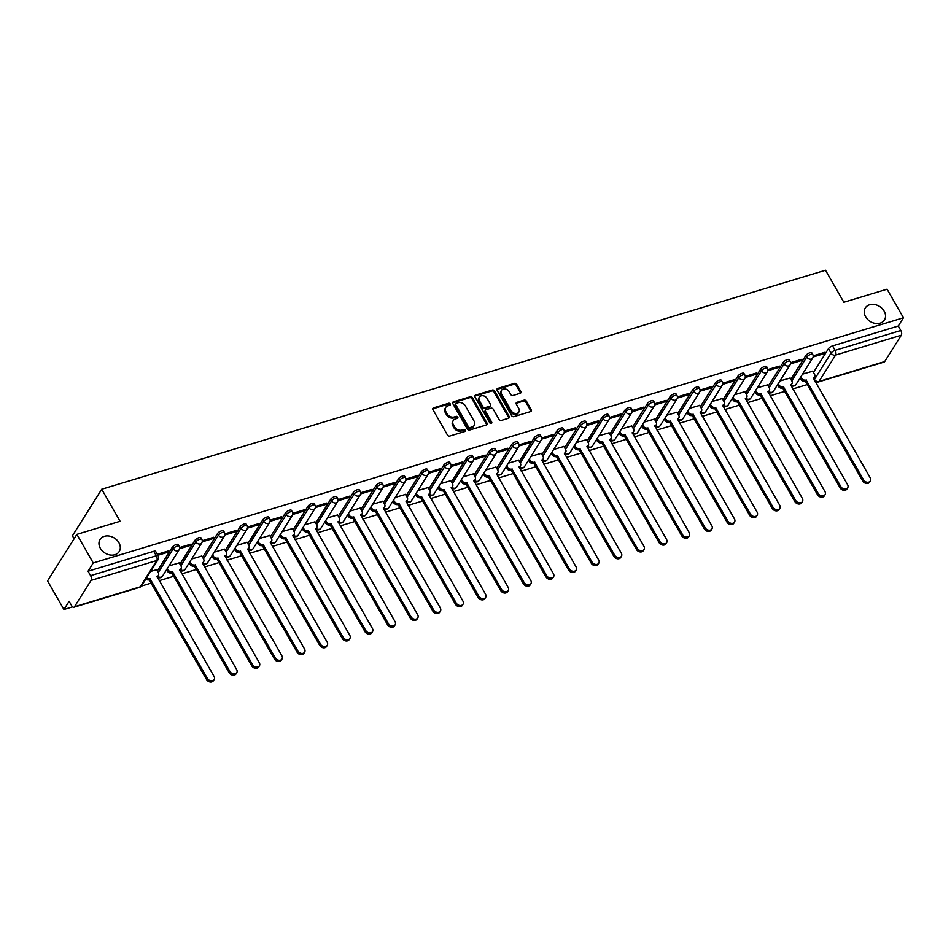 <?xml version="1.0" encoding="UTF-8"?>
<svg xmlns="http://www.w3.org/2000/svg" width="951" height="951" viewBox="0 0 951 951"><rect width="100%" height="100%" fill="white"/><g stroke="black" fill="none" stroke-linecap="round" stroke-linejoin="round"><path stroke-width="1.43" d="M450.263 403.961A1.213 0.951 32.2 0 0 448.706 403.272L433.573 407.848A1.736 1.355 32.2 0 0 432.955 409.691L447.493 435.082A1.736 1.355 32.2 0 0 449.728 436.057L464.861 431.481A1.213 0.951 32.2 0 0 463.719 429.507L461.77 430.102A5.551 4.351 32.2 0 1 454.626 426.963L453.413 424.847A5.551 4.351 32.2 0 1 453.27 420.508A5.551 4.351 32.2 0 1 455.386 418.951L457.348 418.357A1.213 0.951 32.2 0 0 456.218 416.383L454.257 416.978A5.551 4.351 32.2 0 1 447.113 413.84L445.9 411.724A5.551 4.351 32.2 0 1 445.757 407.397A5.551 4.351 32.2 0 1 447.873 405.839L449.835 405.245A1.213 0.951 32.2 0 0 450.263 403.961M449.811 405.245A1.213 0.951 32.2 0 0 448.111 404.199L432.99 408.775A1.736 1.355 32.2 0 0 432.741 408.882M464.837 431.481A1.213 0.951 32.2 0 0 463.137 430.434L461.176 431.029L461.77 430.102M457.324 418.369A1.213 0.951 32.2 0 0 455.624 417.323L453.675 417.905L454.257 416.978M865.6 316.754A11.317 8.856 32.2 0 0 875.193 323.388A11.317 8.856 32.2 0 0 884.454 319.976A11.317 8.856 32.2 0 0 884.157 311.143A11.317 8.856 32.2 0 0 874.563 304.51A11.317 8.856 32.2 0 0 865.303 307.922A11.317 8.856 32.2 0 0 865.6 316.754M100.354 548.335A11.317 8.856 32.2 0 0 109.947 554.968A11.317 8.856 32.2 0 0 119.208 551.556A11.317 8.856 32.2 0 0 118.911 542.712A11.317 8.856 32.2 0 0 109.317 536.079A11.317 8.856 32.2 0 0 100.057 539.49A11.317 8.856 32.2 0 0 100.354 548.335M520.209 393.298A1.736 1.355 32.2 0 0 520.827 391.455L516.738 384.335A1.736 1.355 32.2 0 0 514.515 383.36L497.706 388.436A1.736 1.355 32.2 0 0 497.1 390.279L511.638 415.67A1.736 1.355 32.2 0 0 513.861 416.645L530.67 411.569A1.736 1.355 32.2 0 0 531.276 409.726L526.355 401.12A1.736 1.355 32.2 0 0 524.12 400.145L516.928 402.321A1.736 1.355 32.2 0 0 516.322 404.151L518.759 408.419A4.636 3.638 32.2 0 1 518.877 412.045A4.636 3.638 32.2 0 1 515.085 413.447A4.636 3.638 32.2 0 1 511.139 410.725L501.569 394.011A4.636 3.638 32.2 0 1 501.45 390.385A4.636 3.638 32.2 0 1 505.254 388.983A4.636 3.638 32.2 0 1 509.189 391.705L510.782 394.499A1.736 1.355 32.2 0 0 513.017 395.473L520.209 393.298M91.082 580.395L74.487 606.75A3.531 1.819 -106.8 0 1 73.869 607.261A3.531 1.819 -106.8 0 1 71.67 605.739L69.114 601.282L63.931 609.52L47.55 580.93L76.865 534.367L120.088 521.279L101.733 489.242L825.504 270.227L843.846 302.263L887.069 289.187L903.45 317.777L93.246 562.956L88.051 571.206L90.607 575.652L156.309 555.776A3.531 1.236 -29.8 0 1 158.199 555.883L155.655 551.425A3.531 1.236 -29.8 0 0 153.753 551.318L156.309 555.776A3.531 1.819 -106.8 0 1 156.784 560.508L91.082 580.395A3.531 1.819 -106.8 0 0 90.607 575.652M76.865 534.367L93.246 562.956M472.469 397.732A1.736 1.355 32.2 0 0 470.234 396.757L453.437 401.833A1.736 1.355 32.2 0 0 452.819 403.676L467.357 429.067A1.736 1.355 32.2 0 0 469.592 430.042L486.389 424.966A1.736 1.355 32.2 0 0 487.007 423.124L472.469 397.732L471.874 398.659A1.736 1.355 32.2 0 0 469.651 397.684L452.842 402.772A1.736 1.355 32.2 0 0 452.605 402.867M475.571 395.14L492.368 390.053A1.736 1.355 32.2 0 1 494.603 391.039L509.142 416.419A1.736 1.355 32.2 0 1 508.523 418.262L501.343 420.437A1.736 1.355 32.2 0 1 499.109 419.462L493.212 409.168A1.736 1.355 32.2 0 0 490.978 408.181L486.211 409.631A1.736 1.355 32.2 0 0 485.592 411.474L491.726 422.185A1.213 0.951 32.2 0 1 489.741 422.791L474.953 396.983A1.736 1.355 32.2 0 1 475.571 395.14L474.989 396.068L491.786 390.98L492.368 390.053M813.497 372.435L828.487 348.648L831.031 353.106A3.531 1.236 -29.8 0 1 835.109 350.36L900.811 330.472A3.531 1.819 73.2 0 1 901.286 335.216L884.692 361.57A3.531 1.819 73.2 0 1 884.073 362.081L818.371 381.957A3.531 1.819 73.2 0 0 818.989 381.446L884.692 361.57M63.931 609.52L72.609 606.893M141.39 586.078L151.304 583.082M159.209 580.681L173.926 576.235M181.843 573.845L196.56 569.387M204.465 566.998L219.182 562.54M227.099 560.151L241.804 555.693M249.721 553.304L264.437 548.846M272.343 546.456L287.059 541.999M294.976 539.609L309.693 535.151M317.598 532.762L332.315 528.304M340.232 525.915L354.937 521.457M362.854 519.068L377.571 514.61M385.476 512.22L400.193 507.763M408.11 505.373L422.826 500.915M430.732 498.526L445.448 494.068M453.365 491.679L468.07 487.221M475.987 484.832L490.704 480.374M498.609 477.984L513.326 473.527M521.243 471.137L535.96 466.679M543.865 464.29L558.582 459.832M566.499 457.443L581.204 452.985M589.121 450.596L603.837 446.138M611.743 443.748L626.459 439.291M634.376 436.901L649.093 432.443M656.998 430.054L671.715 425.596M679.632 423.207L694.337 418.749M702.254 416.36L716.971 411.902M724.876 409.512L739.593 405.055M747.51 402.665L762.226 398.207M770.132 395.818L784.848 391.36M792.765 388.971L807.47 384.513M815.387 382.124L816.124 381.898M74.107 538.741L72.419 535.805L101.733 489.242M903.45 317.777L898.267 326.027L900.811 330.472M156.606 569.732L150.638 571.408M157.854 555.277L167.554 552.341L166.996 551.378M167.554 552.341L168.434 550.95L157.307 554.314M179.228 562.885L169.005 565.857M179.561 548.715L190.176 545.494L189.629 544.531M190.176 545.494L191.056 544.103L179.632 547.562M201.85 556.038L191.626 559.01M202.183 541.868L212.81 538.646L212.251 537.684M212.81 538.646L213.69 537.256L202.266 540.715M224.484 549.191L214.248 552.162M224.816 535.021L235.432 531.799L234.885 530.836M235.432 531.799L236.312 530.408L224.888 533.868M247.105 542.343L236.882 545.315M247.438 528.174L258.054 524.952L257.507 523.989M258.054 524.952L258.934 523.561L247.51 527.02M269.739 535.496L259.504 538.468M270.072 521.326L280.688 518.105L280.129 517.142M280.688 518.105L281.567 516.714L270.143 520.173M292.361 528.649L282.138 531.621M292.694 514.479L303.31 511.258L302.763 510.295M303.31 511.258L304.189 509.867L292.765 513.326M314.995 521.802L304.76 524.774M315.316 507.632L325.943 504.41L325.385 503.448M325.943 504.41L326.823 503.02L315.399 506.479M337.617 514.955L327.382 517.926M337.95 500.785L348.565 497.563L348.018 496.6M348.565 497.563L349.445 496.172L338.021 499.632M360.239 508.107L350.016 511.079M360.572 493.938L371.187 490.716L370.64 489.753M371.187 490.716L372.067 489.325L360.643 492.784M382.873 501.26L372.637 504.232M383.205 487.09L393.821 483.869L393.262 482.906M393.821 483.869L394.701 482.478L383.277 485.937M405.495 494.413L395.271 497.385M405.827 480.243L416.443 477.022L415.896 476.059M416.443 477.022L417.323 475.631L405.899 479.09M428.128 487.578L417.893 490.538M428.449 473.396L439.077 470.174L438.518 469.212M439.077 470.174L439.956 468.784L428.532 472.243M450.75 480.73L440.515 483.69M451.083 466.549L461.699 463.327L461.152 462.364M461.699 463.327L462.578 461.936L451.154 465.396M473.372 473.883L463.149 476.843M473.705 459.702L484.321 456.492L483.774 455.517M484.321 456.492L485.2 455.089L473.776 458.548M496.006 467.036L485.771 469.996M496.339 452.854L506.954 449.645L506.396 448.67M506.954 449.645L507.834 448.242L496.41 451.701M518.628 460.189L508.405 463.149M518.961 446.007L529.576 442.797L529.029 441.823M529.576 442.797L530.456 441.395L519.032 444.854M541.262 453.342L531.027 456.302M541.583 439.16L552.21 435.95L551.651 434.976M552.21 435.95L553.09 434.548L541.666 438.007M563.884 446.495L553.648 449.454M564.216 432.313L574.832 429.103L574.285 428.128M574.832 429.103L575.712 427.7L564.288 431.16M586.505 439.647L576.282 442.607M586.838 425.466L597.454 422.256L596.907 421.281M597.454 422.256L598.334 420.853L586.91 424.312M609.139 432.8L598.904 435.76M609.472 418.618L620.088 415.409L619.529 414.434M620.088 415.409L620.967 414.006L609.543 417.465M631.761 425.953L621.538 428.913M632.094 411.771L642.71 408.561L642.163 407.587M642.71 408.561L643.589 407.159L632.165 410.618M654.395 419.106L644.16 422.066M654.716 404.924L665.343 401.714L664.785 400.751M665.343 401.714L666.223 400.312L654.799 403.771M677.017 412.259L666.782 415.218M677.35 398.077L687.965 394.867L687.418 393.904M687.965 394.867L688.845 393.464L677.421 396.924M699.639 405.411L689.416 408.371M699.972 391.23L710.587 388.02L710.04 387.057M710.587 388.02L711.467 386.617L700.043 390.076M722.273 398.564L712.037 401.524M722.605 384.382L733.221 381.173L732.662 380.21M733.221 381.173L734.101 379.77L722.677 383.229M744.895 391.717L734.671 394.677M745.227 377.535L755.843 374.325L755.296 373.363M755.843 374.325L756.723 372.923L745.299 376.382M767.528 384.87L757.293 387.83M767.849 370.688L778.477 367.478L777.918 366.515M778.477 367.478L779.356 366.076L767.933 369.535M790.15 378.022L779.915 380.982M790.483 363.841L801.099 360.631L800.552 359.668M801.099 360.631L801.978 359.228L790.554 362.688M790.875 379.283L805.854 355.496L806.757 357.077A3.531 1.236 -29.8 0 1 809.955 354.664A3.531 1.236 -29.8 0 1 812.736 354.438L811.821 352.857A3.531 1.236 150.2 0 0 809.051 353.083A3.531 1.236 150.2 0 0 805.854 355.496M768.253 386.13L783.232 362.343L784.135 363.924A3.531 1.236 -29.8 0 1 787.333 361.511A3.531 1.236 -29.8 0 1 790.103 361.285L789.199 359.704A3.531 1.236 150.2 0 0 786.418 359.93A3.531 1.236 150.2 0 0 783.232 362.343M745.62 392.977L760.598 369.19L761.513 370.771A3.531 1.236 -29.8 0 1 764.699 368.358A3.531 1.236 -29.8 0 1 767.481 368.132L766.577 366.551A3.531 1.236 150.2 0 0 763.796 366.777A3.531 1.236 150.2 0 0 760.598 369.19M722.998 399.824L737.976 376.037L738.879 377.618A3.531 1.236 -29.8 0 1 742.077 375.205A3.531 1.236 -29.8 0 1 744.847 374.979L743.944 373.398A3.531 1.236 150.2 0 0 741.174 373.624A3.531 1.236 150.2 0 0 737.976 376.037M700.364 406.671L715.354 382.884L716.258 384.466A3.531 1.236 -29.8 0 1 719.443 382.052A3.531 1.236 -29.8 0 1 722.225 381.826L721.322 380.245A3.531 1.236 150.2 0 0 718.54 380.471A3.531 1.236 150.2 0 0 715.354 382.884M677.742 413.519L692.72 389.732L693.624 391.313A3.531 1.236 -29.8 0 1 696.821 388.9A3.531 1.236 -29.8 0 1 699.603 388.674L698.688 387.093A3.531 1.236 150.2 0 0 695.918 387.319A3.531 1.236 150.2 0 0 692.72 389.732M655.12 420.366L670.098 396.579L671.002 398.16A3.531 1.236 -29.8 0 1 674.2 395.747A3.531 1.236 -29.8 0 1 676.969 395.521L676.066 393.94A3.531 1.236 150.2 0 0 673.284 394.166A3.531 1.236 150.2 0 0 670.098 396.579M632.486 427.213L647.465 403.426L648.38 405.007A3.531 1.236 -29.8 0 1 651.566 402.594A3.531 1.236 -29.8 0 1 654.347 402.368L653.444 400.787A3.531 1.236 150.2 0 0 650.662 401.013A3.531 1.236 150.2 0 0 647.465 403.426M609.864 434.06L624.843 410.273L625.746 411.854A3.531 1.236 -29.8 0 1 628.944 409.441A3.531 1.236 -29.8 0 1 631.714 409.215L630.81 407.634A3.531 1.236 150.2 0 0 628.04 407.86A3.531 1.236 150.2 0 0 624.843 410.273M587.231 440.907L602.221 417.12L603.124 418.702A3.531 1.236 -29.8 0 1 606.31 416.288A3.531 1.236 -29.8 0 1 609.092 416.062L608.188 414.481A3.531 1.236 150.2 0 0 605.407 414.707A3.531 1.236 150.2 0 0 602.221 417.12M564.609 447.755L579.587 423.968L580.49 425.549A3.531 1.236 -29.8 0 1 583.688 423.136A3.531 1.236 -29.8 0 1 586.47 422.91L585.554 421.329A3.531 1.236 150.2 0 0 582.785 421.555A3.531 1.236 150.2 0 0 579.587 423.968M541.987 454.602L556.965 430.815L557.868 432.396A3.531 1.236 -29.8 0 1 561.066 429.983A3.531 1.236 -29.8 0 1 563.836 429.757L562.933 428.176A3.531 1.236 150.2 0 0 560.151 428.402A3.531 1.236 150.2 0 0 556.965 430.815M519.353 461.449L534.331 437.662L535.247 439.243A3.531 1.236 -29.8 0 1 538.432 436.83A3.531 1.236 -29.8 0 1 541.214 436.604L540.311 435.023A3.531 1.236 150.2 0 0 537.529 435.249A3.531 1.236 150.2 0 0 534.331 437.662M496.731 468.296L511.709 444.509L512.613 446.09A3.531 1.236 -29.8 0 1 515.811 443.677A3.531 1.236 -29.8 0 1 518.58 443.451L517.677 441.87A3.531 1.236 150.2 0 0 514.907 442.096A3.531 1.236 150.2 0 0 511.709 444.509M474.097 475.143L489.087 451.356L489.991 452.938A3.531 1.236 -29.8 0 1 493.177 450.524A3.531 1.236 -29.8 0 1 495.958 450.298L495.055 448.717A3.531 1.236 150.2 0 0 492.273 448.943A3.531 1.236 150.2 0 0 489.087 451.356M451.475 481.991L466.454 458.204L467.357 459.785A3.531 1.236 -29.8 0 1 470.555 457.372A3.531 1.236 -29.8 0 1 473.336 457.146L472.421 455.565A3.531 1.236 150.2 0 0 469.651 455.791A3.531 1.236 150.2 0 0 466.454 458.204M428.853 488.838L443.832 465.051L444.735 466.632A3.531 1.236 -29.8 0 1 447.933 464.219A3.531 1.236 -29.8 0 1 450.703 463.993L449.799 462.412A3.531 1.236 150.2 0 0 447.018 462.638A3.531 1.236 150.2 0 0 443.832 465.051M406.22 495.685L421.198 471.898L422.113 473.479A3.531 1.236 -29.8 0 1 425.299 471.066A3.531 1.236 -29.8 0 1 428.081 470.84L427.177 469.259A3.531 1.236 150.2 0 0 424.396 469.485A3.531 1.236 150.2 0 0 421.198 471.898M383.598 502.532L398.576 478.745L399.479 480.326A3.531 1.236 -29.8 0 1 402.677 477.913A3.531 1.236 -29.8 0 1 405.447 477.687L404.544 476.106A3.531 1.236 150.2 0 0 401.774 476.332A3.531 1.236 150.2 0 0 398.576 478.745M360.964 509.379L375.954 485.592L376.858 487.174A3.531 1.236 -29.8 0 1 380.043 484.76A3.531 1.236 -29.8 0 1 382.825 484.535L381.922 482.953A3.531 1.236 150.2 0 0 379.14 483.179A3.531 1.236 150.2 0 0 375.954 485.592M338.342 516.227L353.32 492.44L354.224 494.021A3.531 1.236 -29.8 0 1 357.421 491.608A3.531 1.236 -29.8 0 1 360.203 491.382L359.288 489.801A3.531 1.236 150.2 0 0 356.518 490.027A3.531 1.236 150.2 0 0 353.32 492.44M315.72 523.074L330.698 499.287L331.602 500.868A3.531 1.236 -29.8 0 1 334.8 498.455A3.531 1.236 -29.8 0 1 337.569 498.229L336.666 496.648A3.531 1.236 150.2 0 0 333.884 496.874A3.531 1.236 150.2 0 0 330.698 499.287M293.086 529.921L308.065 506.134L308.98 507.715A3.531 1.236 -29.8 0 1 312.166 505.302A3.531 1.236 -29.8 0 1 314.947 505.076L314.044 503.495A3.531 1.236 150.2 0 0 311.262 503.721A3.531 1.236 150.2 0 0 308.065 506.134M270.464 536.768L285.443 512.981L286.346 514.562A3.531 1.236 -29.8 0 1 289.544 512.149A3.531 1.236 -29.8 0 1 292.314 511.923L291.41 510.342A3.531 1.236 150.2 0 0 288.64 510.568A3.531 1.236 150.2 0 0 285.443 512.981M247.831 543.615L262.821 519.828L263.724 521.41A3.531 1.236 -29.8 0 1 266.91 518.996A3.531 1.236 -29.8 0 1 269.692 518.77L268.788 517.189A3.531 1.236 150.2 0 0 266.007 517.415A3.531 1.236 150.2 0 0 262.821 519.828M225.209 550.463L240.187 526.676L241.09 528.257A3.531 1.236 -29.8 0 1 244.288 525.844A3.531 1.236 -29.8 0 1 247.07 525.618L246.154 524.037A3.531 1.236 150.2 0 0 243.385 524.263A3.531 1.236 150.2 0 0 240.187 526.676M202.587 557.31L217.565 533.523L218.468 535.104A3.531 1.236 -29.8 0 1 221.666 532.691A3.531 1.236 -29.8 0 1 224.436 532.465L223.533 530.884A3.531 1.236 150.2 0 0 220.751 531.11A3.531 1.236 150.2 0 0 217.565 533.523M179.953 564.157L194.931 540.37L195.847 541.951A3.531 1.236 -29.8 0 1 199.032 539.538A3.531 1.236 -29.8 0 1 201.814 539.312L200.911 537.731A3.531 1.236 150.2 0 0 198.129 537.957A3.531 1.236 150.2 0 0 194.931 540.37M157.331 571.004L172.309 547.217L173.213 548.786A3.531 1.236 -29.8 0 1 176.411 546.385A3.531 1.236 -29.8 0 1 179.18 546.159L178.277 544.578A3.531 1.236 150.2 0 0 175.507 544.804A3.531 1.236 150.2 0 0 172.309 547.217M813.105 356.994L823.721 353.784L824.6 352.381L813.176 355.84M812.772 371.175L802.549 374.135M823.721 353.784L823.174 352.821M898.267 326.027L832.553 345.902A3.531 1.236 150.2 0 0 828.487 348.648M88.051 571.206L153.753 551.318M445.757 407.397L445.175 408.324A5.551 4.351 32.2 0 0 445.318 412.663L445.9 411.724M453.675 417.905A5.551 4.351 32.2 0 1 446.53 414.779L445.318 412.663M453.27 420.508L452.688 421.436A5.551 4.351 32.2 0 0 452.831 425.775L453.413 424.847M461.176 431.029A5.551 4.351 32.2 0 1 454.043 427.891L452.831 425.775M486.627 424.859A1.736 1.355 32.2 0 0 486.425 424.051L471.874 398.659M456.135 403.343A1.213 0.951 32.2 0 0 455.695 404.627L468.463 426.916A1.213 0.951 32.2 0 0 470.02 427.593L472.088 426.975A5.551 4.351 32.2 0 0 474.204 425.418A5.551 4.351 32.2 0 0 474.062 421.079L465.336 405.851A5.551 4.351 32.2 0 0 458.192 402.713L456.135 403.343M455.672 403.676L455.077 404.615A1.213 0.951 32.2 0 0 455.113 405.554L455.695 404.627M474.204 425.418L473.622 426.345A5.551 4.351 32.2 0 1 471.506 427.902L469.437 428.532A1.213 0.951 32.2 0 1 467.88 427.843L455.113 405.554M508.773 418.167A1.736 1.355 32.2 0 0 508.559 417.358L494.021 391.967A1.736 1.355 32.2 0 0 491.786 390.98M485.545 410.119L484.962 411.046A1.736 1.355 32.2 0 0 485.01 412.401L491.144 423.124L491.726 422.185M487.09 398.481A4.636 3.638 32.2 0 0 483.156 395.759A4.636 3.638 32.2 0 0 479.352 397.161A4.636 3.638 32.2 0 0 479.47 400.787L482.846 406.671A1.736 1.355 32.2 0 0 485.081 407.658L489.848 406.208A1.736 1.355 32.2 0 0 490.466 404.365L487.09 398.481M479.352 397.161L478.769 398.089A4.636 3.638 32.2 0 0 478.888 401.714L479.47 400.787M490.502 405.72L489.92 406.659A1.736 1.355 32.2 0 1 489.266 407.135L484.487 408.585A1.736 1.355 32.2 0 1 482.264 407.599L478.888 401.714M501.45 390.385L500.868 391.325A4.636 3.638 32.2 0 0 500.987 394.95L501.569 394.011M518.877 412.045L518.295 412.984A4.636 3.638 32.2 0 1 514.491 414.386A4.636 3.638 32.2 0 1 510.556 411.664L500.987 394.95M530.908 411.462A1.736 1.355 32.2 0 0 530.694 410.654L525.772 402.047A1.736 1.355 32.2 0 0 523.537 401.072L516.345 403.248A1.736 1.355 32.2 0 0 516.108 403.343M520.447 393.203A1.736 1.355 32.2 0 0 520.233 392.394L516.155 385.262A1.736 1.355 32.2 0 0 513.92 384.287L497.123 389.375A1.736 1.355 32.2 0 0 496.886 389.47M146.561 577.899A3.531 2.77 32.2 0 0 149.937 578.612L207.354 678.408A4.066 3.186 32.2 0 0 210.801 680.797A4.066 3.186 32.2 0 0 214.13 679.573A4.066 3.186 32.2 0 0 214.023 676.399L157.046 576.461A3.531 2.77 32.2 0 0 158.389 575.462A3.531 2.77 32.2 0 0 158.306 572.704L156.535 569.625M158.389 575.462L157.628 576.675A3.531 2.77 -147.8 0 1 157.2 577.174M214.13 679.573L213.369 680.773A4.066 3.186 -147.8 0 1 210.04 682.01A4.066 3.186 -147.8 0 1 206.593 679.62L149.176 579.825A3.531 2.77 -147.8 0 1 145.8 579.111M149.39 579.753L150.163 578.541M167.317 568.532L168.018 569.768A3.531 2.77 32.2 0 0 172.571 571.765L229.976 671.561A4.066 3.186 32.2 0 0 233.423 673.95A4.066 3.186 32.2 0 0 236.751 672.726A4.066 3.186 32.2 0 0 236.656 669.552L179.68 569.613A3.531 2.77 32.2 0 0 181.023 568.615A3.531 2.77 32.2 0 0 180.928 565.857L179.168 562.778M181.023 568.615L180.262 569.827A3.531 2.77 -147.8 0 1 179.834 570.327M236.751 672.726L235.991 673.926A4.066 3.186 -147.8 0 1 232.662 675.162A4.066 3.186 -147.8 0 1 229.215 672.773L171.81 572.977A3.531 2.77 -147.8 0 1 167.257 570.98L168.018 569.768M166.556 569.744L167.257 570.98M172.024 572.906L172.785 571.694M189.938 561.684L190.652 562.921A3.531 2.77 32.2 0 0 195.193 564.918L252.609 664.713A4.066 3.186 32.2 0 0 256.057 667.103A4.066 3.186 32.2 0 0 259.385 665.878A4.066 3.186 32.2 0 0 259.278 662.704L202.301 562.766A3.531 2.77 32.2 0 0 203.645 561.768A3.531 2.77 32.2 0 0 203.562 559.01L201.79 555.931M203.645 561.768L202.884 562.98A3.531 2.77 -147.8 0 1 202.456 563.479M259.385 665.878L258.624 667.091A4.066 3.186 -147.8 0 1 255.296 668.315A4.066 3.186 -147.8 0 1 251.849 665.926L194.432 566.13A3.531 2.77 -147.8 0 1 189.879 564.133L190.652 562.921M189.178 562.897L189.879 564.133M194.646 566.059L195.407 564.846M212.572 554.837L213.274 556.073A3.531 2.77 32.2 0 0 217.815 558.071L275.231 657.866A4.066 3.186 32.2 0 0 278.679 660.256A4.066 3.186 32.2 0 0 282.007 659.031A4.066 3.186 32.2 0 0 281.9 655.857L224.923 555.919A3.531 2.77 32.2 0 0 226.279 554.92A3.531 2.77 32.2 0 0 226.183 552.162L224.412 549.084M226.279 554.92L225.506 556.133A3.531 2.77 -147.8 0 1 225.078 556.632M282.007 659.031L281.246 660.244A4.066 3.186 -147.8 0 1 277.918 661.468A4.066 3.186 -147.8 0 1 274.47 659.079L217.054 559.283A3.531 2.77 -147.8 0 1 212.513 557.286L213.274 556.073M211.8 556.05L212.513 557.286M217.28 559.212L218.041 557.999M235.194 547.99L235.896 549.226A3.531 2.77 32.2 0 0 240.448 551.223L297.865 651.019A4.066 3.186 32.2 0 0 301.312 653.408A4.066 3.186 32.2 0 0 304.641 652.184A4.066 3.186 32.2 0 0 304.534 649.01L247.557 549.072A3.531 2.77 32.2 0 0 248.9 548.073A3.531 2.77 32.2 0 0 248.805 545.315L247.046 542.236M248.9 548.073L248.14 549.286A3.531 2.77 -147.8 0 1 247.712 549.785M304.641 652.184L303.88 653.396A4.066 3.186 -147.8 0 1 300.552 654.621A4.066 3.186 -147.8 0 1 297.104 652.231L239.688 552.436A3.531 2.77 -147.8 0 1 235.135 550.439L235.896 549.226M234.433 549.202L235.135 550.439M239.902 552.365L240.662 551.152M257.816 541.143L258.529 542.379A3.531 2.77 32.2 0 0 263.07 544.376L320.487 644.172A4.066 3.186 32.2 0 0 323.934 646.561A4.066 3.186 32.2 0 0 327.263 645.337A4.066 3.186 32.2 0 0 327.156 642.163L270.179 542.225A3.531 2.77 32.2 0 0 271.522 541.226A3.531 2.77 32.2 0 0 271.439 538.468L269.668 535.389M271.522 541.226L270.762 542.439A3.531 2.77 -147.8 0 1 270.334 542.938M327.263 645.337L326.502 646.549A4.066 3.186 -147.8 0 1 323.174 647.774A4.066 3.186 -147.8 0 1 319.726 645.384L262.31 545.589A3.531 2.77 -147.8 0 1 257.769 543.592L258.529 542.379M257.055 542.355L257.769 543.592M262.524 545.517L263.296 544.305M280.45 534.296L281.151 535.532A3.531 2.77 32.2 0 0 285.704 537.529L343.109 637.325A4.066 3.186 32.2 0 0 346.556 639.714A4.066 3.186 32.2 0 0 349.885 638.49A4.066 3.186 32.2 0 0 349.79 635.316L292.813 535.377A3.531 2.77 32.2 0 0 294.156 534.379A3.531 2.77 32.2 0 0 294.061 531.621L292.302 528.542M294.156 534.379L293.395 535.591A3.531 2.77 -147.8 0 1 292.967 536.091M349.885 638.49L349.124 639.702A4.066 3.186 -147.8 0 1 345.795 640.926A4.066 3.186 -147.8 0 1 342.348 638.537L284.943 538.741A3.531 2.77 -147.8 0 1 280.39 536.744L281.151 535.532M279.689 535.508L280.39 536.744M285.157 538.67L285.918 537.458M303.072 527.448L303.785 528.685A3.531 2.77 32.2 0 0 308.326 530.682L365.743 630.477A4.066 3.186 32.2 0 0 369.19 632.867A4.066 3.186 32.2 0 0 372.519 631.642A4.066 3.186 32.2 0 0 372.412 628.468L315.435 528.53A3.531 2.77 32.2 0 0 316.778 527.532A3.531 2.77 32.2 0 0 316.695 524.774L314.924 521.695M316.778 527.532L316.017 528.744A3.531 2.77 -147.8 0 1 315.589 529.243M372.519 631.642L371.758 632.855A4.066 3.186 -147.8 0 1 368.429 634.079A4.066 3.186 -147.8 0 1 364.982 631.69L307.565 531.894A3.531 2.77 -147.8 0 1 303.024 529.897L303.785 528.685M302.311 528.661L303.024 529.897M307.779 531.823L308.54 530.61M325.706 520.601L326.407 521.837A3.531 2.77 32.2 0 0 330.96 523.835L388.365 623.63A4.066 3.186 32.2 0 0 391.812 626.02A4.066 3.186 32.2 0 0 395.14 624.795A4.066 3.186 32.2 0 0 395.034 621.621L338.057 521.683A3.531 2.77 32.2 0 0 339.412 520.696A3.531 2.77 32.2 0 0 339.317 517.926L337.546 514.848M339.412 520.696L338.639 521.897A3.531 2.77 -147.8 0 1 338.211 522.396M395.14 624.795L394.38 626.008A4.066 3.186 -147.8 0 1 391.051 627.232A4.066 3.186 -147.8 0 1 387.604 624.843L330.187 525.047A3.531 2.77 -147.8 0 1 325.646 523.05L326.407 521.837M324.933 521.814L325.646 523.05M330.413 524.976L331.174 523.763M348.328 513.754L349.029 514.99A3.531 2.77 32.2 0 0 353.582 516.987L410.998 616.783A4.066 3.186 32.2 0 0 414.446 619.172A4.066 3.186 32.2 0 0 417.774 617.948A4.066 3.186 32.2 0 0 417.667 614.774L360.691 514.836A3.531 2.77 32.2 0 0 362.034 513.849A3.531 2.77 32.2 0 0 361.939 511.079L360.179 508M362.034 513.849L361.273 515.05A3.531 2.77 -147.8 0 1 360.845 515.549M417.774 617.948L417.014 619.16A4.066 3.186 -147.8 0 1 413.685 620.385A4.066 3.186 -147.8 0 1 410.238 617.995L352.821 518.2A3.531 2.77 -147.8 0 1 348.268 516.203L349.029 514.99M347.567 514.966L348.268 516.203M353.035 518.129L353.796 516.916M370.949 506.907L371.663 508.143A3.531 2.77 32.2 0 0 376.204 510.14L433.62 609.936A4.066 3.186 32.2 0 0 437.068 612.325A4.066 3.186 32.2 0 0 440.396 611.101A4.066 3.186 32.2 0 0 440.289 607.927L383.312 507.989A3.531 2.77 32.2 0 0 384.656 507.002A3.531 2.77 32.2 0 0 384.573 504.232L382.801 501.153M384.656 507.002L383.895 508.203A3.531 2.77 -147.8 0 1 383.467 508.702M440.396 611.101L439.635 612.313A4.066 3.186 -147.8 0 1 436.307 613.538A4.066 3.186 -147.8 0 1 432.86 611.148L375.443 511.353A3.531 2.77 -147.8 0 1 370.902 509.356L371.663 508.143M370.189 508.119L370.902 509.356M375.657 511.281L376.43 510.069M393.583 500.06L394.285 501.296A3.531 2.77 32.2 0 0 398.838 503.293L456.242 603.089A4.066 3.186 32.2 0 0 459.69 605.478A4.066 3.186 32.2 0 0 463.018 604.254A4.066 3.186 32.2 0 0 462.923 601.08L405.946 501.141A3.531 2.77 32.2 0 0 407.29 500.155A3.531 2.77 32.2 0 0 407.194 497.385L405.435 494.306M407.29 500.155L406.529 501.355A3.531 2.77 -147.8 0 1 406.101 501.855M463.018 604.254L462.257 605.466A4.066 3.186 -147.8 0 1 458.929 606.69A4.066 3.186 -147.8 0 1 455.481 604.301L398.077 504.505A3.531 2.77 -147.8 0 1 393.524 502.508L394.285 501.296M392.822 501.272L393.524 502.508M398.291 504.434L399.051 503.222M416.205 493.212L416.918 494.449A3.531 2.77 32.2 0 0 421.459 496.446L478.876 596.241A4.066 3.186 32.2 0 0 482.323 598.631A4.066 3.186 32.2 0 0 485.652 597.406A4.066 3.186 32.2 0 0 485.545 594.232L428.568 494.294A3.531 2.77 32.2 0 0 429.911 493.307A3.531 2.77 32.2 0 0 429.828 490.538L428.057 487.459M429.911 493.307L429.151 494.508A3.531 2.77 -147.8 0 1 428.723 495.007M485.652 597.406L484.891 598.619A4.066 3.186 -147.8 0 1 481.563 599.843A4.066 3.186 -147.8 0 1 478.115 597.454L420.699 497.658A3.531 2.77 -147.8 0 1 416.158 495.661L416.918 494.449M415.444 494.425L416.158 495.661M420.913 497.587L421.673 496.374M438.839 486.365L439.54 487.601A3.531 2.77 32.2 0 0 444.093 489.599L501.498 589.394A4.066 3.186 32.2 0 0 504.945 591.784A4.066 3.186 32.2 0 0 508.274 590.559A4.066 3.186 32.2 0 0 508.167 587.385L451.19 487.447A3.531 2.77 32.2 0 0 452.545 486.46A3.531 2.77 32.2 0 0 452.45 483.69L450.679 480.612M452.545 486.46L451.773 487.661A3.531 2.77 -147.8 0 1 451.345 488.16M508.274 590.559L507.513 591.772A4.066 3.186 -147.8 0 1 504.185 592.996A4.066 3.186 -147.8 0 1 500.737 590.607L443.321 490.811A3.531 2.77 -147.8 0 1 438.78 488.814L439.54 487.601M438.066 487.578L438.78 488.814M443.546 490.74L444.307 489.527M461.461 479.518L462.162 480.754A3.531 2.77 32.2 0 0 466.715 482.751L524.132 582.547A4.066 3.186 32.2 0 0 527.579 584.936A4.066 3.186 32.2 0 0 530.908 583.712A4.066 3.186 32.2 0 0 530.801 580.538L473.824 480.6A3.531 2.77 32.2 0 0 475.167 479.613A3.531 2.77 32.2 0 0 475.072 476.843L473.313 473.764M475.167 479.613L474.406 480.814A3.531 2.77 -147.8 0 1 473.978 481.313M530.908 583.712L530.147 584.924A4.066 3.186 -147.8 0 1 526.818 586.149A4.066 3.186 -147.8 0 1 523.371 583.759L465.954 483.964A3.531 2.77 -147.8 0 1 461.401 481.967L462.162 480.754M460.7 480.73L461.401 481.967M466.168 483.893L466.929 482.68M484.083 472.671L484.796 473.907A3.531 2.77 32.2 0 0 489.337 475.904L546.754 575.7A4.066 3.186 32.2 0 0 550.201 578.089A4.066 3.186 32.2 0 0 553.53 576.865A4.066 3.186 32.2 0 0 553.423 573.691L496.446 473.753A3.531 2.77 32.2 0 0 497.789 472.766A3.531 2.77 32.2 0 0 497.706 469.996L495.935 466.917M497.789 472.766L497.028 473.967A3.531 2.77 -147.8 0 1 496.6 474.466M553.53 576.865L552.769 578.077A4.066 3.186 -147.8 0 1 549.44 579.302A4.066 3.186 -147.8 0 1 545.993 576.912L488.576 477.117A3.531 2.77 -147.8 0 1 484.035 475.12L484.796 473.907M483.322 473.883L484.035 475.12M488.79 477.045L489.563 475.833M506.717 465.824L507.418 467.06A3.531 2.77 32.2 0 0 511.971 469.057L569.376 568.853A4.066 3.186 32.2 0 0 572.823 571.242A4.066 3.186 32.2 0 0 576.163 570.018A4.066 3.186 32.2 0 0 576.056 566.844L519.08 466.905A3.531 2.77 32.2 0 0 520.423 465.919A3.531 2.77 32.2 0 0 520.328 463.149L518.568 460.07M520.423 465.919L519.662 467.119A3.531 2.77 -147.8 0 1 519.234 467.619M576.163 570.018L575.391 571.23A4.066 3.186 -147.8 0 1 572.062 572.454A4.066 3.186 -147.8 0 1 568.615 570.065L511.21 470.269A3.531 2.77 -147.8 0 1 506.657 468.272L507.418 467.06M505.956 467.036L506.657 468.272M511.424 470.198L512.185 468.986M529.338 458.976L530.052 460.213A3.531 2.77 32.2 0 0 534.593 462.21L592.009 562.017A4.066 3.186 32.2 0 0 595.457 564.395A4.066 3.186 32.2 0 0 598.785 563.17A4.066 3.186 32.2 0 0 598.678 559.996L541.701 460.058A3.531 2.77 32.2 0 0 543.045 459.071A3.531 2.77 32.2 0 0 542.962 456.302L541.19 453.223M543.045 459.071L542.284 460.272A3.531 2.77 -147.8 0 1 541.856 460.771M598.785 563.17L598.024 564.383A4.066 3.186 -147.8 0 1 594.696 565.607A4.066 3.186 -147.8 0 1 591.249 563.218L533.832 463.422A3.531 2.77 -147.8 0 1 529.291 461.425L530.052 460.213M528.578 460.189L529.291 461.425M534.046 463.351L534.807 462.138M551.972 452.129L552.674 453.365A3.531 2.77 32.2 0 0 557.227 455.363L614.631 555.17A4.066 3.186 32.2 0 0 618.079 557.548A4.066 3.186 32.2 0 0 621.407 556.323A4.066 3.186 32.2 0 0 621.312 553.149L564.323 453.211A3.531 2.77 32.2 0 0 565.679 452.224A3.531 2.77 32.2 0 0 565.583 449.454L563.812 446.376M565.679 452.224L564.906 453.425A3.531 2.77 -147.8 0 1 564.478 453.924M621.407 556.323L620.646 557.536A4.066 3.186 -147.8 0 1 617.318 558.76A4.066 3.186 -147.8 0 1 613.87 556.371L556.454 456.575A3.531 2.77 -147.8 0 1 551.913 454.578L552.674 453.365M551.2 453.342L551.913 454.578M556.68 456.504L557.441 455.291M574.594 445.282L575.296 446.518A3.531 2.77 32.2 0 0 579.848 448.515L637.265 548.323A4.066 3.186 32.2 0 0 640.712 550.7A4.066 3.186 32.2 0 0 644.041 549.476A4.066 3.186 32.2 0 0 643.934 546.302L586.957 446.364A3.531 2.77 32.2 0 0 588.3 445.377A3.531 2.77 32.2 0 0 588.205 442.607L586.446 439.528M588.3 445.377L587.54 446.578A3.531 2.77 -147.8 0 1 587.112 447.077M644.041 549.476L643.28 550.688A4.066 3.186 -147.8 0 1 639.952 551.913A4.066 3.186 -147.8 0 1 636.504 549.523L579.088 449.728A3.531 2.77 -147.8 0 1 574.535 447.731L575.296 446.518M573.833 446.495L574.535 447.731M579.302 449.657L580.062 448.444M597.216 438.435L597.929 439.671A3.531 2.77 32.2 0 0 602.47 441.668L659.887 541.476A4.066 3.186 32.2 0 0 663.334 543.853A4.066 3.186 32.2 0 0 666.663 542.629A4.066 3.186 32.2 0 0 666.556 539.455L609.579 439.517A3.531 2.77 32.2 0 0 610.922 438.53A3.531 2.77 32.2 0 0 610.839 435.76L609.068 432.681M610.922 438.53L610.162 439.731A3.531 2.77 -147.8 0 1 609.734 440.23M666.663 542.629L665.902 543.841A4.066 3.186 -147.8 0 1 662.574 545.066A4.066 3.186 -147.8 0 1 659.126 542.676L601.71 442.881A3.531 2.77 -147.8 0 1 597.169 440.884L597.929 439.671M596.455 439.647L597.169 440.884M601.935 442.809L602.696 441.597M619.85 431.588L620.551 432.824A3.531 2.77 32.2 0 0 625.104 434.821L682.509 534.628A4.066 3.186 32.2 0 0 685.956 537.006A4.066 3.186 32.2 0 0 689.297 535.782A4.066 3.186 32.2 0 0 689.19 532.608L632.213 432.669A3.531 2.77 32.2 0 0 633.556 431.683A3.531 2.77 32.2 0 0 633.461 428.913L631.702 425.834M633.556 431.683L632.795 432.883A3.531 2.77 -147.8 0 1 632.367 433.383M689.297 535.782L688.524 536.994A4.066 3.186 -147.8 0 1 685.195 538.218A4.066 3.186 -147.8 0 1 681.748 535.829L624.343 436.034A3.531 2.77 -147.8 0 1 619.79 434.036L620.551 432.824M619.089 432.8L619.79 434.036M624.557 435.962L625.318 434.75M642.472 424.74L643.185 425.977A3.531 2.77 32.2 0 0 647.726 427.974L705.143 527.781A4.066 3.186 32.2 0 0 708.59 530.159A4.066 3.186 32.2 0 0 711.919 528.934A4.066 3.186 32.2 0 0 711.812 525.76L654.835 425.822A3.531 2.77 32.2 0 0 656.178 424.835A3.531 2.77 32.2 0 0 656.095 422.066L654.324 418.987M656.178 424.835L655.417 426.036A3.531 2.77 -147.8 0 1 654.989 426.535M711.919 528.934L711.158 530.147A4.066 3.186 -147.8 0 1 707.829 531.371A4.066 3.186 -147.8 0 1 704.382 528.982L646.965 429.186A3.531 2.77 -147.8 0 1 642.424 427.189L643.185 425.977M641.711 425.953L642.424 427.189M647.179 429.115L647.94 427.902M665.106 417.893L665.807 419.129A3.531 2.77 32.2 0 0 670.36 421.127L727.765 520.934A4.066 3.186 32.2 0 0 731.212 523.312A4.066 3.186 32.2 0 0 734.541 522.087A4.066 3.186 32.2 0 0 734.445 518.913L677.457 418.975A3.531 2.77 32.2 0 0 678.812 417.988A3.531 2.77 32.2 0 0 678.717 415.218L676.946 412.14M678.812 417.988L678.039 419.189A3.531 2.77 -147.8 0 1 677.611 419.688M734.541 522.087L733.78 523.3A4.066 3.186 -147.8 0 1 730.451 524.524A4.066 3.186 -147.8 0 1 727.004 522.135L669.587 422.339A3.531 2.77 -147.8 0 1 665.046 420.342L665.807 419.129M664.333 419.106L665.046 420.342M669.813 422.268L670.574 421.055M687.728 411.046L688.429 412.282A3.531 2.77 32.2 0 0 692.982 414.279L750.398 514.087A4.066 3.186 32.2 0 0 753.846 516.464A4.066 3.186 32.2 0 0 757.174 515.24A4.066 3.186 32.2 0 0 757.067 512.066L700.091 412.128A3.531 2.77 32.2 0 0 701.434 411.141A3.531 2.77 32.2 0 0 701.339 408.371L699.579 405.292M701.434 411.141L700.673 412.342A3.531 2.77 -147.8 0 1 700.245 412.841M757.174 515.24L756.414 516.452A4.066 3.186 -147.8 0 1 753.085 517.677A4.066 3.186 -147.8 0 1 749.638 515.287L692.221 415.492A3.531 2.77 -147.8 0 1 687.668 413.495L688.429 412.282M686.967 412.259L687.668 413.495M692.435 415.421L693.196 414.208M710.349 404.199L711.063 405.435A3.531 2.77 32.2 0 0 715.604 407.432L773.02 507.24A4.066 3.186 32.2 0 0 776.468 509.617A4.066 3.186 32.2 0 0 779.796 508.393A4.066 3.186 32.2 0 0 779.689 505.219L722.712 405.281A3.531 2.77 32.2 0 0 724.056 404.294A3.531 2.77 32.2 0 0 723.973 401.524L722.201 398.445M724.056 404.294L723.295 405.495A3.531 2.77 -147.8 0 1 722.867 405.994M779.796 508.393L779.035 509.605A4.066 3.186 -147.8 0 1 775.707 510.83A4.066 3.186 -147.8 0 1 772.26 508.44L714.843 408.645A3.531 2.77 -147.8 0 1 710.302 406.648L711.063 405.435M709.589 405.411L710.302 406.648M715.069 408.573L715.83 407.361M732.983 397.352L733.685 398.588A3.531 2.77 32.2 0 0 738.238 400.585L795.642 500.392A4.066 3.186 32.2 0 0 799.09 502.77A4.066 3.186 32.2 0 0 802.43 501.546A4.066 3.186 32.2 0 0 802.323 498.372L745.346 398.433A3.531 2.77 32.2 0 0 746.69 397.447A3.531 2.77 32.2 0 0 746.594 394.677L744.835 391.598M746.69 397.447L745.929 398.659A3.531 2.77 -147.8 0 1 745.501 399.147M802.43 501.546L801.657 502.758A4.066 3.186 -147.8 0 1 798.329 503.982A4.066 3.186 -147.8 0 1 794.881 501.593L737.477 401.798A3.531 2.77 -147.8 0 1 732.924 399.8L733.685 398.588M732.222 398.564L732.924 399.8M737.691 401.726L738.452 400.514M755.605 390.504L756.318 391.741A3.531 2.77 32.2 0 0 760.859 393.738L818.276 493.545A4.066 3.186 32.2 0 0 821.723 495.923A4.066 3.186 32.2 0 0 825.052 494.698A4.066 3.186 32.2 0 0 824.945 491.524L767.968 391.586A3.531 2.77 32.2 0 0 769.311 390.599A3.531 2.77 32.2 0 0 769.228 387.83L767.457 384.751M769.311 390.599L768.551 391.812A3.531 2.77 -147.8 0 1 768.123 392.299M825.052 494.698L824.291 495.911A4.066 3.186 -147.8 0 1 820.963 497.135A4.066 3.186 -147.8 0 1 817.515 494.746L760.099 394.95A3.531 2.77 -147.8 0 1 755.558 392.953L756.318 391.741M754.844 391.717L755.558 392.953M760.313 394.879L761.073 393.666M778.239 383.657L778.94 384.893A3.531 2.77 32.2 0 0 783.493 386.891L840.898 486.698A4.066 3.186 32.2 0 0 844.345 489.076A4.066 3.186 32.2 0 0 847.674 487.851A4.066 3.186 32.2 0 0 847.579 484.677L790.59 384.739A3.531 2.77 32.2 0 0 791.945 383.752A3.531 2.77 32.2 0 0 791.85 380.982L790.079 377.904M791.945 383.752L791.173 384.965A3.531 2.77 -147.8 0 1 790.745 385.452M847.674 487.851L846.913 489.064A4.066 3.186 -147.8 0 1 843.585 490.288A4.066 3.186 -147.8 0 1 840.137 487.899L782.721 388.103A3.531 2.77 -147.8 0 1 778.18 386.106L778.94 384.893M777.466 384.87L778.18 386.106M782.946 388.032L783.707 386.819M800.861 376.81L801.562 378.046A3.531 2.77 32.2 0 0 806.115 380.043L863.532 479.851A4.066 3.186 32.2 0 0 866.979 482.228A4.066 3.186 32.2 0 0 870.308 481.004A4.066 3.186 32.2 0 0 870.201 477.83L813.224 377.892A3.531 2.77 32.2 0 0 814.567 376.905A3.531 2.77 32.2 0 0 814.472 374.135L812.713 371.056M814.567 376.905L813.806 378.118A3.531 2.77 -147.8 0 1 813.378 378.605M870.308 481.004L869.547 482.216A4.066 3.186 -147.8 0 1 866.218 483.441A4.066 3.186 -147.8 0 1 862.771 481.051L805.354 381.256A3.531 2.77 -147.8 0 1 800.801 379.259L801.562 378.046M800.1 378.022L800.801 379.259M805.568 381.185L806.329 379.972M448.111 404.199L448.706 403.272M463.137 430.434L463.719 429.507M455.624 417.323L456.218 416.383M813.735 378.213L814.448 379.449L831.031 353.106A3.531 2.77 -147.8 0 0 835.584 355.092L818.989 381.446A3.531 2.77 -147.8 0 1 814.448 379.449A3.531 1.236 -29.8 0 0 814.211 380.079M901.286 335.216L835.584 355.092A3.531 1.819 -106.8 0 0 835.109 350.36L832.553 345.902M74.487 606.75L140.189 586.862L156.784 560.508A3.531 2.77 32.2 0 0 158.128 559.521A3.531 3.531 0 0 0 158.199 555.883M791.779 380.864L806.757 357.077A3.531 2.77 -147.8 0 0 811.31 359.074A3.531 2.77 -147.8 0 0 812.653 358.075A3.531 3.531 0 0 0 812.736 354.438M769.157 387.711L784.135 363.924A3.531 2.77 -147.8 0 0 788.688 365.921A3.531 2.77 -147.8 0 0 790.031 364.922A3.531 3.531 0 0 0 790.103 361.285M746.523 394.558L761.513 370.771A3.531 2.77 -147.8 0 0 766.054 372.768A3.531 2.77 -147.8 0 0 767.398 371.77A3.531 3.531 0 0 0 767.481 368.132M723.901 401.405L738.879 377.618A3.531 2.77 -147.8 0 0 743.432 379.615A3.531 2.77 -147.8 0 0 744.776 378.617A3.531 3.531 0 0 0 744.847 374.979M701.279 408.252L716.258 384.466A3.531 2.77 -147.8 0 0 720.799 386.463A3.531 2.77 -147.8 0 0 722.154 385.464A3.531 3.531 0 0 0 722.225 381.826M678.645 415.1L693.624 391.313A3.531 2.77 -147.8 0 0 698.177 393.31A3.531 2.77 -147.8 0 0 699.52 392.311A3.531 3.531 0 0 0 699.603 388.674M656.024 421.947L671.002 398.16A3.531 2.77 -147.8 0 0 675.555 400.157A3.531 2.77 -147.8 0 0 676.898 399.158A3.531 3.531 0 0 0 676.969 395.521M633.39 428.794L648.38 405.007A3.531 2.77 -147.8 0 0 652.921 407.004A3.531 2.77 -147.8 0 0 654.264 406.006A3.531 3.531 0 0 0 654.347 402.368M610.768 435.641L625.746 411.854A3.531 2.77 -147.8 0 0 630.299 413.851A3.531 2.77 -147.8 0 0 631.642 412.853A3.531 3.531 0 0 0 631.714 409.215M588.146 442.488L603.124 418.702A3.531 2.77 -147.8 0 0 607.665 420.699A3.531 2.77 -147.8 0 0 609.02 419.7A3.531 3.531 0 0 0 609.092 416.062M565.512 449.336L580.49 425.549A3.531 2.77 -147.8 0 0 585.043 427.546A3.531 2.77 -147.8 0 0 586.387 426.547A3.531 3.531 0 0 0 586.47 422.91M542.89 456.183L557.868 432.396A3.531 2.77 -147.8 0 0 562.421 434.393A3.531 2.77 -147.8 0 0 563.765 433.394A3.531 3.531 0 0 0 563.836 429.757M520.256 463.03L535.247 439.243A3.531 2.77 -147.8 0 0 539.788 441.24A3.531 2.77 -147.8 0 0 541.131 440.242A3.531 3.531 0 0 0 541.214 436.604M497.635 469.877L512.613 446.09A3.531 2.77 -147.8 0 0 517.166 448.087A3.531 2.77 -147.8 0 0 518.509 447.089A3.531 3.531 0 0 0 518.58 443.451M475.013 476.724L489.991 452.938A3.531 2.77 -147.8 0 0 494.532 454.935A3.531 2.77 -147.8 0 0 495.887 453.936A3.531 3.531 0 0 0 495.958 450.298M452.379 483.572L467.357 459.785A3.531 2.77 -147.8 0 0 471.91 461.782A3.531 2.77 -147.8 0 0 473.253 460.783A3.531 3.531 0 0 0 473.336 457.146M429.757 490.419L444.735 466.632A3.531 2.77 -147.8 0 0 449.276 468.629A3.531 2.77 -147.8 0 0 450.631 467.63A3.531 3.531 0 0 0 450.703 463.993M407.123 497.266L422.113 473.479A3.531 2.77 -147.8 0 0 426.654 475.476A3.531 2.77 -147.8 0 0 427.998 474.478A3.531 3.531 0 0 0 428.081 470.84M384.501 504.113L399.479 480.326A3.531 2.77 -147.8 0 0 404.032 482.323A3.531 2.77 -147.8 0 0 405.376 481.325A3.531 3.531 0 0 0 405.447 477.687M361.879 510.96L376.858 487.174A3.531 2.77 -147.8 0 0 381.399 489.159A3.531 2.77 -147.8 0 0 382.754 488.172A3.531 3.531 0 0 0 382.825 484.535M339.245 517.808L354.224 494.021A3.531 2.77 -147.8 0 0 358.777 496.006A3.531 2.77 -147.8 0 0 360.12 495.019A3.531 3.531 0 0 0 360.203 491.382M316.624 524.655L331.602 500.868A3.531 2.77 -147.8 0 0 336.143 502.853A3.531 2.77 -147.8 0 0 337.498 501.866A3.531 3.531 0 0 0 337.569 498.229M293.99 531.502L308.98 507.715A3.531 2.77 -147.8 0 0 313.521 509.7A3.531 2.77 -147.8 0 0 314.864 508.714A3.531 3.531 0 0 0 314.947 505.076M271.368 538.349L286.346 514.562A3.531 2.77 -147.8 0 0 290.899 516.548A3.531 2.77 -147.8 0 0 292.242 515.561A3.531 3.531 0 0 0 292.314 511.923M248.746 545.196L263.724 521.41A3.531 2.77 -147.8 0 0 268.265 523.395A3.531 2.77 -147.8 0 0 269.62 522.408A3.531 3.531 0 0 0 269.692 518.77M226.112 552.044L241.09 528.257A3.531 2.77 -147.8 0 0 245.643 530.242A3.531 2.77 -147.8 0 0 246.987 529.255A3.531 3.531 0 0 0 247.07 525.618M203.49 558.891L218.468 535.104A3.531 2.77 -147.8 0 0 223.009 537.089A3.531 2.77 -147.8 0 0 224.365 536.102A3.531 3.531 0 0 0 224.436 532.465M180.856 565.738L195.847 541.951A3.531 2.77 -147.8 0 0 200.388 543.936A3.531 2.77 -147.8 0 0 201.731 542.95A3.531 3.531 0 0 0 201.814 539.312M158.235 572.585L173.213 548.786A3.531 2.77 -147.8 0 0 177.766 550.784A3.531 2.77 -147.8 0 0 179.109 549.797A3.531 3.531 0 0 0 179.18 546.159M179.109 549.797L162.514 576.151A3.531 2.77 -147.8 0 1 161.171 577.138A3.531 2.77 32.2 0 1 157.783 576.425M201.731 542.95L185.148 569.304A3.531 2.77 -147.8 0 1 183.793 570.291A3.531 2.77 32.2 0 1 180.417 569.578M224.365 536.102L207.77 562.457A3.531 2.77 -147.8 0 1 206.426 563.444A3.531 2.77 32.2 0 1 203.038 562.742M246.987 529.255L230.392 555.61A3.531 2.77 -147.8 0 1 229.048 556.597A3.531 2.77 32.2 0 1 225.672 555.895M269.62 522.408L253.025 548.763A3.531 2.77 -147.8 0 1 251.682 549.749A3.531 2.77 32.2 0 1 248.294 549.048M292.242 515.561L275.647 541.915A3.531 2.77 -147.8 0 1 274.304 542.902A3.531 2.77 32.2 0 1 270.916 542.201M314.864 508.714L298.281 535.068A3.531 2.77 -147.8 0 1 296.926 536.055A3.531 2.77 32.2 0 1 293.55 535.354M337.498 501.866L320.903 528.221A3.531 2.77 -147.8 0 1 319.56 529.208A3.531 2.77 32.2 0 1 316.172 528.506M360.12 495.019L343.525 521.374A3.531 2.77 -147.8 0 1 342.182 522.361A3.531 2.77 32.2 0 1 338.806 521.659M382.754 488.172L366.159 514.527A3.531 2.77 -147.8 0 1 364.815 515.513A3.531 2.77 32.2 0 1 361.428 514.812M405.376 481.325L388.781 507.679A3.531 2.77 -147.8 0 1 387.437 508.666A3.531 2.77 32.2 0 1 384.049 507.965M427.998 474.478L411.414 500.832A3.531 2.77 -147.8 0 1 410.059 501.819A3.531 2.77 32.2 0 1 406.683 501.118M450.631 467.63L434.036 493.985A3.531 2.77 -147.8 0 1 432.693 494.972A3.531 2.77 32.2 0 1 429.305 494.27M473.253 460.783L456.658 487.138A3.531 2.77 -147.8 0 1 455.315 488.125A3.531 2.77 32.2 0 1 451.939 487.423M495.887 453.936L479.292 480.291A3.531 2.77 -147.8 0 1 477.949 481.277A3.531 2.77 32.2 0 1 474.561 480.576M518.509 447.089L501.914 473.443A3.531 2.77 -147.8 0 1 500.571 474.43A3.531 2.77 32.2 0 1 497.183 473.729M541.131 440.242L524.548 466.596A3.531 2.77 -147.8 0 1 523.193 467.583A3.531 2.77 32.2 0 1 519.817 466.882M563.765 433.394L547.17 459.749A3.531 2.77 -147.8 0 1 545.826 460.748A3.531 2.77 32.2 0 1 542.439 460.034M586.387 426.547L569.792 452.902A3.531 2.77 -147.8 0 1 568.448 453.9A3.531 2.77 32.2 0 1 565.072 453.187M609.02 419.7L592.425 446.055A3.531 2.77 -147.8 0 1 591.082 447.053A3.531 2.77 32.2 0 1 587.694 446.34M631.642 412.853L615.047 439.207A3.531 2.77 -147.8 0 1 613.704 440.206A3.531 2.77 32.2 0 1 610.316 439.493M654.264 406.006L637.681 432.36A3.531 2.77 -147.8 0 1 636.326 433.359A3.531 2.77 32.2 0 1 632.95 432.646M676.898 399.158L660.303 425.513A3.531 2.77 -147.8 0 1 658.96 426.512A3.531 2.77 32.2 0 1 655.572 425.798M699.52 392.311L682.925 418.666A3.531 2.77 -147.8 0 1 681.582 419.664A3.531 2.77 32.2 0 1 678.206 418.951M722.154 385.464L705.559 411.819A3.531 2.77 -147.8 0 1 704.215 412.817A3.531 2.77 32.2 0 1 700.828 412.104M744.776 378.617L728.181 404.971A3.531 2.77 -147.8 0 1 726.837 405.97A3.531 2.77 32.2 0 1 723.449 405.257M767.398 371.77L750.815 398.124A3.531 2.77 -147.8 0 1 749.459 399.123A3.531 2.77 32.2 0 1 746.083 398.41M790.031 364.922L773.436 391.277A3.531 2.77 -147.8 0 1 772.093 392.276A3.531 2.77 32.2 0 1 768.705 391.562M812.653 358.075L796.058 384.43A3.531 2.77 -147.8 0 1 794.715 385.428A3.531 2.77 32.2 0 1 791.339 384.715M141.533 585.875A3.531 2.77 32.2 0 1 140.189 586.862A3.531 1.819 73.2 0 1 139.571 587.373A3.531 3.531 0 0 0 141.533 585.875L158.128 559.521M446.53 414.779L447.113 413.84M454.043 427.891L454.626 426.963M432.99 408.775L433.573 407.848M486.425 424.051L487.007 423.124M452.842 402.772L453.437 401.833M469.651 397.684L470.234 396.757M467.88 427.843L468.463 426.916M469.437 428.532L470.02 427.593M471.506 427.902L472.088 426.975M494.021 391.967L494.603 391.039M508.559 417.358L509.142 416.419M485.01 412.401L485.592 411.474M482.264 407.599L482.846 406.671M484.487 408.585L485.081 407.658M489.266 407.135L489.848 406.208M510.556 411.664L511.139 410.725M516.345 403.248L516.928 402.321M523.537 401.072L524.12 400.145M525.772 402.047L526.355 401.12M530.694 410.654L531.276 409.726M497.123 389.375L497.706 388.436M513.92 384.287L514.515 383.36M516.155 385.262L516.738 384.335M520.233 392.394L520.827 391.455M149.176 579.825L149.937 578.612M206.593 679.62L207.354 678.408M171.81 572.977L172.571 571.765M229.215 672.773L229.976 671.561M194.432 566.13L195.193 564.918M251.849 665.926L252.609 664.713M217.054 559.283L217.815 558.071M274.47 659.079L275.231 657.866M239.688 552.436L240.448 551.223M297.104 652.231L297.865 651.019M262.31 545.589L263.07 544.376M319.726 645.384L320.487 644.172M284.943 538.741L285.704 537.529M342.348 638.537L343.109 637.325M307.565 531.894L308.326 530.682M364.982 631.69L365.743 630.477M330.187 525.047L330.96 523.835M387.604 624.843L388.365 623.63M352.821 518.2L353.582 516.987M410.238 617.995L410.998 616.783M375.443 511.353L376.204 510.14M432.86 611.148L433.62 609.936M398.077 504.505L398.838 503.293M455.481 604.301L456.242 603.089M420.699 497.658L421.459 496.446M478.115 597.454L478.876 596.241M443.321 490.811L444.093 489.599M500.737 590.607L501.498 589.394M465.954 483.964L466.715 482.751M523.371 583.759L524.132 582.547M488.576 477.117L489.337 475.904M545.993 576.912L546.754 575.7M511.21 470.269L511.971 469.057M568.615 570.065L569.376 568.853M533.832 463.422L534.593 462.21M591.249 563.218L592.009 562.017M556.454 456.575L557.227 455.363M613.87 556.371L614.631 555.17M579.088 449.728L579.848 448.515M636.504 549.523L637.265 548.323M601.71 442.881L602.47 441.668M659.126 542.676L659.887 541.476M624.343 436.034L625.104 434.821M681.748 535.829L682.509 534.628M646.965 429.186L647.726 427.974M704.382 528.982L705.143 527.781M669.587 422.339L670.36 421.127M727.004 522.135L727.765 520.934M692.221 415.492L692.982 414.279M749.638 515.287L750.398 514.087M714.843 408.645L715.604 407.432M772.26 508.44L773.02 507.24M737.477 401.798L738.238 400.585M794.881 501.593L795.642 500.392M760.099 394.95L760.859 393.738M817.515 494.746L818.276 493.545M782.721 388.103L783.493 386.891M840.137 487.899L840.898 486.698M805.354 381.256L806.115 380.043M862.771 481.051L863.532 479.851M157.343 577.043A3.531 3.531 0 0 0 162.514 576.151M179.965 570.196A3.531 3.531 0 0 0 185.148 569.304M202.587 563.349A3.531 3.531 0 0 0 207.77 562.457M225.221 556.501A3.531 3.531 0 0 0 230.392 555.61M247.842 549.654A3.531 3.531 0 0 0 253.025 548.763M270.476 542.807A3.531 3.531 0 0 0 275.647 541.915M293.098 535.96A3.531 3.531 0 0 0 298.281 535.068M315.72 529.113A3.531 3.531 0 0 0 320.903 528.221M338.354 522.265A3.531 3.531 0 0 0 343.525 521.374M360.976 515.418A3.531 3.531 0 0 0 366.159 514.527M383.61 508.571A3.531 3.531 0 0 0 388.781 507.679M406.232 501.724A3.531 3.531 0 0 0 411.414 500.832M428.853 494.877A3.531 3.531 0 0 0 434.036 493.985M451.487 488.029A3.531 3.531 0 0 0 456.658 487.138M474.109 481.182A3.531 3.531 0 0 0 479.292 480.291M496.743 474.335A3.531 3.531 0 0 0 501.914 473.443M519.365 467.488A3.531 3.531 0 0 0 524.548 466.596M541.987 460.641A3.531 3.531 0 0 0 547.17 459.749M564.621 453.793A3.531 3.531 0 0 0 569.792 452.902M587.242 446.958A3.531 3.531 0 0 0 592.425 446.055M609.876 440.111A3.531 3.531 0 0 0 615.047 439.207M632.498 433.264A3.531 3.531 0 0 0 637.681 432.36M655.12 426.417A3.531 3.531 0 0 0 660.303 425.513M677.754 419.569A3.531 3.531 0 0 0 682.925 418.666M700.376 412.722A3.531 3.531 0 0 0 705.559 411.819M723.01 405.875A3.531 3.531 0 0 0 728.181 404.971M745.632 399.028A3.531 3.531 0 0 0 750.815 398.124M768.253 392.181A3.531 3.531 0 0 0 773.436 391.277M790.887 385.333A3.531 3.531 0 0 0 796.058 384.43M814.71 380.935A3.531 3.531 0 0 0 818.371 381.957M73.869 607.261L139.571 587.373"/></g></svg>
